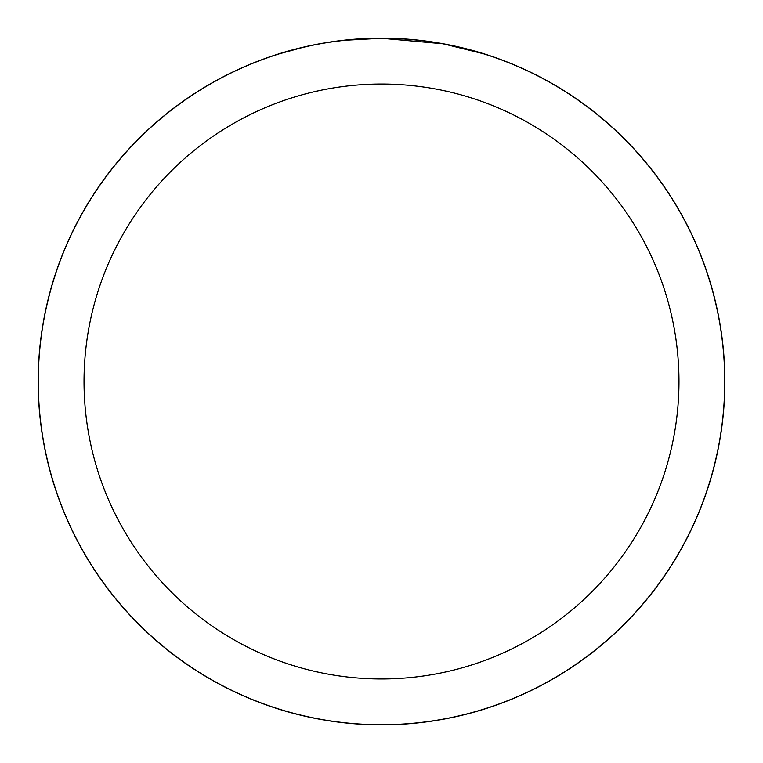 <?xml version="1.0" encoding="UTF-8"?>
<svg xmlns="http://www.w3.org/2000/svg" width="763" height="763" viewBox="0 0 763 763"><rect width="100%" height="100%" fill="white"/><g stroke="black" fill="none" stroke-linecap="round" stroke-linejoin="round"><path stroke-width="1.14" d="M381.5 38.207A343.293 343.293 0 0 1 724.793 381.5A343.293 343.293 0 0 1 381.5 724.793A343.293 343.293 0 0 1 38.207 381.5A343.293 343.293 0 0 1 381.5 38.207M388.348 38.331L393.126 38.465M423.77 40.878L425.21 41.059M442.473 43.72L381.5 38.264A343.236 343.236 0 0 1 724.736 381.5A343.236 343.236 0 0 1 381.5 724.736A343.236 343.236 0 0 1 38.264 381.5A343.236 343.236 0 0 1 381.5 38.264L344.409 40.277M444.095 44.016L483.465 53.763M381.5 84.025A297.475 297.475 0 0 1 678.975 381.5A297.475 297.475 0 0 1 381.5 678.975A297.475 297.475 0 0 1 84.025 381.5A297.475 297.475 0 0 1 381.5 84.025M342.787 40.458L329.025 42.299M302.549 47.468L309.454 45.914M356.34 39.19L358.238 39.056M279.544 53.763L302.549 47.478M330.188 42.118L336.493 41.231M38.15 381.5A343.35 343.35 0 0 1 381.5 38.15A343.35 343.35 0 0 1 724.85 381.5A343.35 343.35 0 0 1 381.5 724.85A343.35 343.35 0 0 1 38.15 381.5"/></g></svg>
